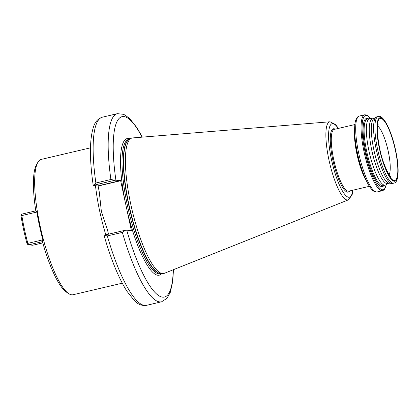 <?xml version="1.0" encoding="UTF-8"?>
<svg xmlns="http://www.w3.org/2000/svg" width="419" height="419" viewBox="0 0 419 419"><rect width="100%" height="100%" fill="white"/><g stroke="black" fill="none" stroke-linecap="round" stroke-linejoin="round"><path stroke-width="0.63" d="M39.501 225.909A68.721 16.215 -103.2 0 1 36.862 212.045L21.83 215.576A68.721 16.215 76.8 0 0 27.837 243.366L42.869 239.836A68.721 16.215 -103.2 0 1 39.501 225.909M90.473 147.834L41.277 159.393A69.517 16.404 76.8 0 0 37.872 162.326A69.517 16.404 76.8 0 0 40.056 225.721A69.517 16.404 76.8 0 0 68.716 293.625A69.517 16.404 76.8 0 0 73.068 294.74L122.264 283.186M35.798 210.841A67.532 15.932 -103.2 0 1 36.547 164.62L37.872 162.326M68.716 293.625L66.506 292.163A67.532 15.932 -103.2 0 1 42.455 241.627L28.539 244.895L27.104 243.994A67.532 15.932 -103.2 0 1 20.95 215.528L21.83 215.576L21.888 214.109L35.819 210.836L36.862 212.045M372.763 118.813L370.344 118.498A34.211 8.071 76.8 0 0 369.616 118.53A34.211 8.071 76.8 0 0 369.013 151.175A34.211 8.071 76.8 0 0 385.265 185.14A34.211 8.071 76.8 0 0 385.925 184.847L387.952 183.491M374.151 118.488L372.423 118.891A33.216 7.841 76.8 0 0 371.842 150.589A33.216 7.841 76.8 0 0 387.617 183.569L389.345 183.161M378.163 116.524L376.843 116.833A34.211 8.071 76.8 0 0 376.183 117.126L373.848 118.692A33.216 7.841 76.8 0 0 373.905 150.102A33.216 7.841 76.8 0 0 388.979 183.113L391.765 183.475A34.211 8.071 76.8 0 0 392.493 183.443L393.813 183.134C398.888 182.82 399.506 167.94 395.573 150.122C391.425 130.503 383.27 114.178 378.163 116.524A34.211 8.071 76.8 0 0 377.566 149.164A34.211 8.071 76.8 0 0 393.813 183.134M376.183 117.126A34.211 8.071 76.8 0 0 376.246 149.478A34.211 8.071 76.8 0 0 391.765 183.475M348.367 199.868A40.135 9.469 76.8 0 1 328.988 160.121A40.135 9.469 76.8 0 1 330.025 121.772L132.593 137.93A69.57 16.414 76.8 0 0 131.011 138.411A69.57 16.414 76.8 0 0 130.796 204.399A69.57 16.414 76.8 0 0 162.761 273.576A69.57 16.414 76.8 0 0 164.389 273.298L348.367 199.868L352.101 194.945L352.971 190.179M108.521 234.179L107.426 229.654L101.346 211.291L99.303 192.127L98.114 186.041L93.358 185.476M125.621 230.162L122.353 232.393L107.322 235.923L104.163 235.2L125.621 230.162L131.357 230.44L120.662 180.746L98.114 186.041M27.104 243.994L27.837 243.366L28.539 244.895L32.834 245.23L42.806 242.889M142.083 137.154A92.657 21.861 76.8 0 0 115.906 180.18L120.662 180.746M95.883 183.014L110.915 179.484L114.837 180.264L93.374 185.308L95.883 183.014A96.627 22.799 76.8 0 1 102.341 117.2L117.372 113.669L123.778 114.345L129.497 118.31L137.039 127.842L142.329 137.133M115.906 180.18L114.837 180.264M42.869 239.836L42.476 241.622M20.95 215.528L21.888 214.109M389.146 174.765A25.92 6.117 76.8 0 0 388.235 151.301A25.92 6.117 76.8 0 0 377.713 126.093M379.64 148.86A31.875 7.521 -103.2 0 1 380.771 118.399A31.875 7.521 -103.2 0 1 395.342 150.091A31.875 7.521 -103.2 0 1 394.211 180.552A31.875 7.521 -103.2 0 1 379.64 148.86M362.644 171.732A37.799 8.919 76.8 0 1 357.554 153.59A37.799 8.919 76.8 0 1 355.333 140.606L355.616 142.921A32.315 7.626 76.8 0 0 357.512 154.024A32.315 7.626 76.8 0 0 361.869 169.533L362.644 171.732C367.982 186.256 372.842 192.986 377.226 191.928L382.935 190.561L384.485 189.388L386.313 184.59M355.333 140.606C353.646 125.229 355.003 117.037 359.397 116.037A38.977 9.197 76.8 0 0 358.711 153.228A38.977 9.197 76.8 0 0 377.226 191.928M359.397 116.037L364.766 114.775A38.977 9.197 76.8 0 0 364.085 151.966A38.977 9.197 76.8 0 0 382.594 190.666M370.679 118.54A38.187 9.008 76.8 0 0 365.033 151.804A38.187 9.008 76.8 0 0 376.864 184.659A38.187 9.008 76.8 0 0 386.208 184.659M368.311 118.839A35.007 8.26 76.8 0 0 365.813 151.867A35.007 8.26 76.8 0 0 383.961 185.449M369.616 118.53L367.363 119.059A34.211 8.071 76.8 0 0 366.761 151.704A34.211 8.071 76.8 0 0 383.008 185.669L385.265 185.14M395.526 150.107A32.624 7.699 76.8 0 0 380.614 117.676A32.624 7.699 76.8 0 0 379.457 148.845A32.624 7.699 76.8 0 0 394.368 181.275A32.624 7.699 76.8 0 0 395.526 150.107M129.534 139.218L128.586 139.443A68.973 16.273 76.8 0 0 127.371 205.252A68.973 16.273 76.8 0 0 160.126 273.733L161.079 273.513M129.429 139.276A68.973 16.273 76.8 0 0 128.691 204.943A68.973 16.273 76.8 0 0 160.959 273.507M131.011 138.411L129.188 139.407A69.015 16.283 76.8 0 0 128.973 204.87A69.015 16.283 76.8 0 0 160.681 273.497L162.761 273.576M338.253 128.45A37.778 8.914 76.8 0 0 331.497 159.712A37.778 8.914 76.8 0 0 343.795 193.101A37.778 8.914 76.8 0 0 352.767 190.226M335.184 129.167A32.525 7.673 76.8 0 0 332.791 159.812A32.525 7.673 76.8 0 0 349.697 190.944M354.867 124.548L334.294 129.377A31.729 7.484 76.8 0 0 333.739 159.649A31.729 7.484 76.8 0 0 348.807 191.153L369.375 186.324M354.61 130.608A31.729 7.484 76.8 0 0 356.93 154.202A31.729 7.484 76.8 0 0 366.447 181.008M105.808 234.813A69.517 16.404 -103.2 0 1 99.806 211.684A69.517 16.404 -103.2 0 1 95.48 185.643M127.266 211.296A70.167 16.556 76.8 0 0 161.765 273.539M130.136 138.888A70.167 16.556 76.8 0 0 124.762 199.701M126.695 230.073A92.657 21.861 76.8 0 0 156.895 294.264A92.657 21.861 76.8 0 0 173.23 269.768M107.322 235.923A96.627 22.799 76.8 0 0 146.535 305.331L161.566 301.8A96.627 22.799 -103.2 0 1 122.353 232.393M110.915 179.484A96.627 22.799 -103.2 0 1 117.372 113.669M131.367 230.251L130.759 230.392M120.572 180.547L98.025 185.842M378.174 124.076L377.488 129.293C377.409 134.619 378.189 141.161 379.829 148.923C382.531 164.316 390.922 178.641 390.456 176.368L390.456 176.368M364.766 114.775L367.028 115.073L370.805 118.556M330.025 121.772L335.561 124.516L338.458 128.403M146.535 305.331C142.062 305.985 138.019 304.44 134.41 300.69L126.868 291.158C118.561 277.886 110.941 259.272 104.012 235.326M161.566 301.8L166.998 298.344L170.355 292.247L172.78 281.091L173.461 269.679M93.222 185.428C89.399 158.759 89.504 139.213 93.542 126.789C95.103 121.809 98.036 118.608 102.341 117.2"/></g></svg>
